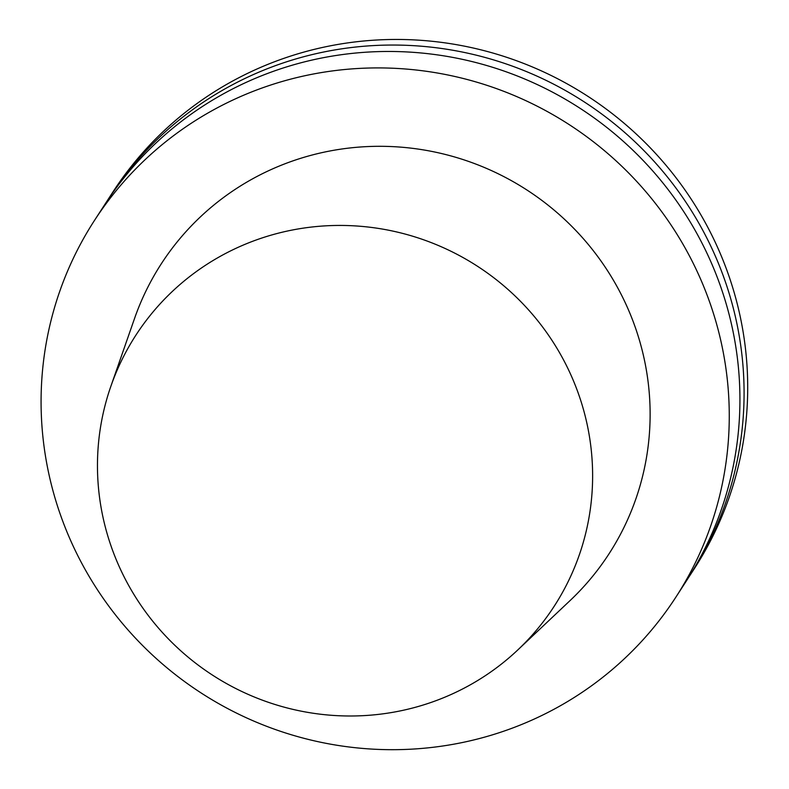 <?xml version="1.0" encoding="UTF-8"?>
<svg xmlns="http://www.w3.org/2000/svg" width="789" height="789" viewBox="0 0 789 789"><rect width="100%" height="100%" fill="white"/><g stroke="black" fill="none" stroke-linecap="round" stroke-linejoin="round"><path stroke-width="1.18" d="M485.482 736.887A346.391 338.56 -147.1 0 0 675.857 597.174A346.391 338.56 -147.1 0 0 569.293 124.682A346.391 338.56 -147.1 0 0 94.493 220.417A346.391 338.56 -147.1 0 0 111.446 609.67A346.391 338.56 -147.1 0 0 485.482 736.887A346.391 338.56 -147.1 0 0 675.857 597.174A346.391 338.56 -147.1 0 0 569.293 124.682A346.391 338.56 -147.1 0 0 94.493 220.417A346.391 338.56 -147.1 0 0 111.446 609.67A346.391 338.56 -147.1 0 0 485.482 736.887M686.519 580.724A346.391 338.56 -147.1 0 0 579.954 108.231A346.391 338.56 -147.1 0 0 105.154 203.966L94.493 220.417L105.154 203.966A346.391 338.56 -147.1 0 1 579.954 108.231A346.391 338.56 -147.1 0 1 686.519 580.724L675.857 597.174L686.519 580.724M570.053 600.597A266.721 260.705 -147.1 0 0 613.231 279.917A266.721 260.705 -147.1 0 0 307.937 156.163A266.721 260.705 -147.1 0 0 134.574 318.381A266.721 260.705 -147.1 0 1 307.937 156.163A266.721 260.705 -147.1 0 1 613.231 279.917A266.721 260.705 -147.1 0 1 570.053 600.597L517.801 649.939A249.235 243.604 32.9 0 1 212.557 675.147A249.235 243.604 32.9 0 1 110.884 386.235A249.235 243.604 32.9 0 1 272.866 234.649A249.235 243.604 32.9 0 1 558.148 350.286A249.235 243.604 32.9 0 1 517.801 649.939A249.235 243.604 32.9 0 1 212.557 675.147A249.235 243.604 32.9 0 1 110.884 386.235A249.235 243.604 32.9 0 1 272.866 234.649A249.235 243.604 32.9 0 1 558.148 350.286A249.235 243.604 32.9 0 1 517.801 649.939L570.053 600.597M299.682 57.844A346.391 338.56 32.9 0 1 673.707 185.06A346.391 338.56 32.9 0 1 690.671 574.313A346.391 338.56 32.9 0 1 688.57 577.509A346.391 338.56 32.9 0 0 690.671 574.313A346.391 338.56 32.9 0 0 673.707 185.06A346.391 338.56 32.9 0 0 299.682 57.844A346.391 338.56 32.9 0 0 109.306 197.556A346.391 338.56 32.9 0 1 299.682 57.844M107.245 200.771A346.391 338.56 32.9 0 1 109.306 197.556A346.391 338.56 32.9 0 0 107.245 200.771M694.29 568.721A346.391 338.56 -147.1 0 0 587.736 96.228A346.391 338.56 -147.1 0 0 112.926 191.964L109.306 197.556L112.926 191.964A346.391 338.56 -147.1 0 1 587.736 96.228A346.391 338.56 -147.1 0 1 694.29 568.721L690.671 574.313L694.29 568.721M110.884 386.235L134.574 318.381L110.884 386.235"/></g></svg>
